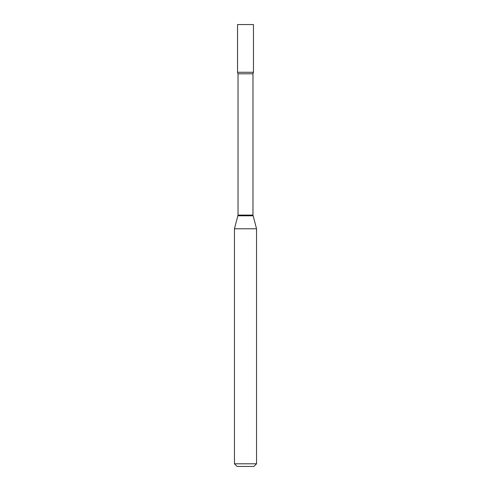 <?xml version="1.0" encoding="UTF-8"?>
<svg xmlns="http://www.w3.org/2000/svg" width="491" height="491" viewBox="0 0 491 491"><rect width="100%" height="100%" fill="white"/><g stroke="black" fill="none" stroke-linecap="round" stroke-linejoin="round"><path stroke-width="0.74" d="M238.025 73.791L252.975 73.791L253.454 72.275L237.546 72.275L253.454 72.275L253.454 24.55L237.546 24.55L237.546 72.275L238.025 73.791L238.025 215.101L234.453 228.775L234.453 463.799L256.548 463.799L253.896 466.45L237.104 466.45L234.453 463.799M252.975 73.791L252.975 215.101L256.548 228.775L234.453 228.775M252.975 215.101L238.025 215.101M253.068 215.788L237.932 215.788M256.548 228.775L256.548 463.799"/></g></svg>
